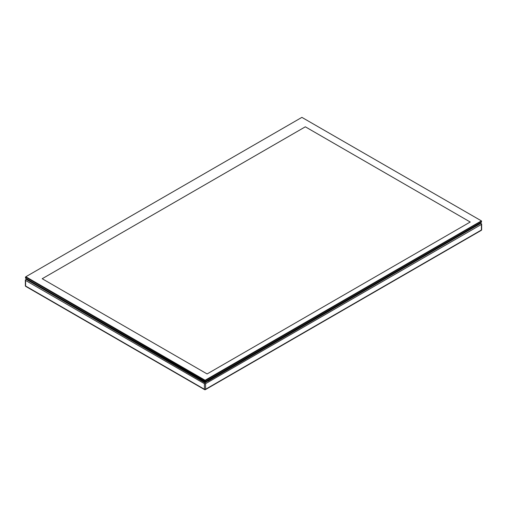 <?xml version="1.0" encoding="UTF-8"?>
<svg xmlns="http://www.w3.org/2000/svg" width="507" height="507" viewBox="0 0 507 507"><rect width="100%" height="100%" fill="white"/><g stroke="black" fill="none" stroke-linecap="round" stroke-linejoin="round"><path stroke-width="0.76" d="M481.162 222.408L205.113 381.777L25.597 278.28L25.451 277.095L204.632 380.662L205.354 380.662L481.403 221.293L481.403 220.875L205.113 380.244L25.844 276.746L301.887 117.37L481.403 220.875M205.113 381.777L204.632 381.638L204.872 380.244M25.838 278.419L25.844 276.885M481.549 221.084L481.403 222.269L481.156 220.875M25.844 276.746L25.451 277.095M207.11 373.938L42.201 278.73L305.328 126.813L470.236 222.022L207.11 373.938L42.201 278.73L305.328 126.813L470.236 222.022L207.11 373.938M480.794 223.384L204.993 382.614L26.206 279.395L25.597 279.744A0.856 0.494 -0 0 0 25.35 280.092A0.856 0.494 -0 0 0 25.597 280.441L204.391 383.66A0.856 0.494 -0 0 0 205.595 383.66L481.403 224.43A0.856 0.494 -0 0 0 481.65 224.081A0.856 0.494 -0 0 0 481.403 223.733L480.794 223.384L480.794 222.617L204.993 381.847L26.206 278.628L204.993 381.809M207.471 381.188L204.993 382.893L204.993 381.847L480.794 222.617M26.206 279.395L26.206 278.628M480.072 223.802L207.832 381.258M26.928 279.813L204.993 382.893M25.597 280.441L25.597 286.011A0.856 0.494 120 0 0 25.775 286.404L204.568 389.63A0.856 0.494 -60 0 1 204.391 389.237L25.597 286.011A0.856 0.494 180 0 1 25.35 285.663A0.856 0.856 0 0 0 25.775 286.404M204.993 389.585A0.856 0.494 -60 0 1 204.568 389.63A0.856 0.856 0 0 0 205.417 389.63L481.225 230.393A0.856 0.494 -120 0 0 481.403 230.007L205.595 389.237A0.856 0.494 60 0 1 205.417 389.63M205.595 383.66L205.595 389.237A0.856 0.494 180 0 1 204.391 389.237L204.391 383.66M481.225 230.393A0.856 0.856 0 0 0 481.65 229.658A0.856 0.494 180 0 1 481.403 230.007L481.403 224.43M205.354 381.638L205.113 380.244M481.65 229.658L481.65 224.081M25.35 285.663L25.35 280.092"/></g></svg>
